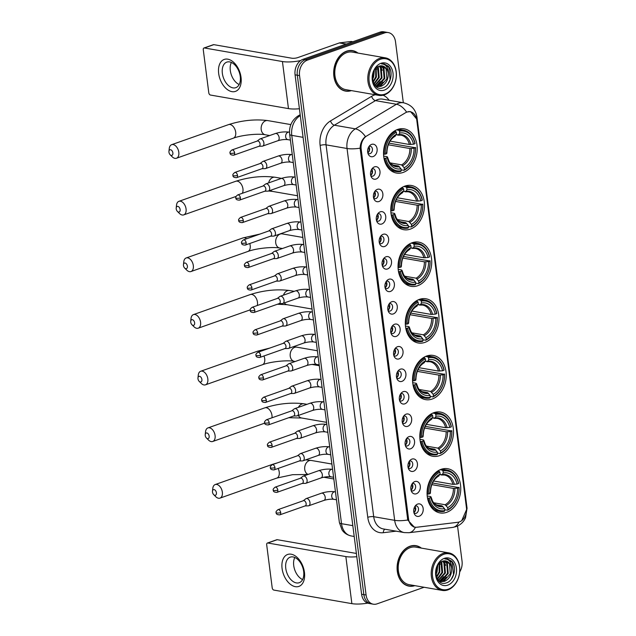 <?xml version="1.0" encoding="UTF-8"?>
<svg xmlns="http://www.w3.org/2000/svg" width="636" height="636" viewBox="0 0 636 636"><rect width="100%" height="100%" fill="white"/><g stroke="black" fill="none" stroke-linecap="round" stroke-linejoin="round"><path stroke-width="0.95" d="M426.645 356.025A22.443 16.647 99.9 0 0 412.557 379.072A22.443 16.647 99.9 0 0 425.556 399.639A22.443 16.647 99.9 0 0 432.154 399.042A22.443 16.647 99.9 0 0 446.233 375.995A22.443 16.647 99.9 0 0 433.243 355.429A22.443 16.647 99.9 0 0 426.645 356.025M404.878 186.094A22.443 16.647 99.9 0 0 390.79 209.133A22.443 16.647 99.9 0 0 403.788 229.707A22.443 16.647 99.9 0 0 410.387 229.103A22.443 16.647 99.9 0 0 424.466 206.064A22.443 16.647 99.9 0 0 411.476 185.489A22.443 16.647 99.9 0 0 404.878 186.094M412.128 242.737A22.443 16.647 99.9 0 0 398.049 265.776A22.443 16.647 99.9 0 0 411.039 286.351A22.443 16.647 99.9 0 0 417.637 285.747A22.443 16.647 99.9 0 0 431.725 262.708A22.443 16.647 99.9 0 0 418.727 242.133A22.443 16.647 99.9 0 0 412.128 242.737M419.386 299.381A22.443 16.647 99.9 0 0 405.307 322.42A22.443 16.647 99.9 0 0 418.297 342.995A22.443 16.647 99.9 0 0 424.896 342.391A22.443 16.647 99.9 0 0 438.983 319.351A22.443 16.647 99.9 0 0 425.985 298.777A22.443 16.647 99.9 0 0 419.386 299.381M433.903 412.669A22.443 16.647 99.9 0 0 419.816 435.716A22.443 16.647 99.9 0 0 432.814 456.282A22.443 16.647 99.9 0 0 439.412 455.686A22.443 16.647 99.9 0 0 453.492 432.647A22.443 16.647 99.9 0 0 440.502 412.072A22.443 16.647 99.9 0 0 433.903 412.669M441.153 469.32A22.443 16.647 99.9 0 0 427.074 492.359A22.443 16.647 99.9 0 0 440.064 512.934A22.443 16.647 99.9 0 0 446.663 512.33A22.443 16.647 99.9 0 0 460.75 489.291A22.443 16.647 99.9 0 0 447.752 468.716A22.443 16.647 99.9 0 0 441.153 469.32M397.619 129.45A22.443 16.647 99.9 0 0 383.532 152.489A22.443 16.647 99.9 0 0 396.53 173.056A22.443 16.647 99.9 0 0 403.129 172.459A22.443 16.647 99.9 0 0 417.208 149.42A22.443 16.647 99.9 0 0 404.218 128.846A22.443 16.647 99.9 0 0 397.619 129.45M376.043 179.042A6.352 4.714 -80.1 0 1 371.368 177.094A6.352 4.714 -80.1 0 1 372.998 167.745A6.352 4.714 -80.1 0 1 374.485 166.871A6.352 4.714 -80.1 0 1 379.97 171.299A6.352 4.714 -80.1 0 1 376.043 179.042M370.796 175.751A3.808 2.83 99.9 0 0 371.814 176.22A3.808 2.83 99.9 0 0 372.935 176.124A3.808 2.83 99.9 0 0 375.327 172.205A3.808 2.83 99.9 0 0 373.117 168.715A3.808 2.83 99.9 0 0 372.004 168.818M378.921 201.525A6.352 4.714 -80.1 0 1 374.246 199.577A6.352 4.714 -80.1 0 1 375.876 190.22A6.352 4.714 -80.1 0 1 377.363 189.345A6.352 4.714 -80.1 0 1 382.848 193.773A6.352 4.714 -80.1 0 1 378.921 201.525M373.674 198.233A3.808 2.83 99.9 0 0 374.699 198.702A3.808 2.83 99.9 0 0 375.812 198.599A3.808 2.83 99.9 0 0 378.205 194.688A3.808 2.83 99.9 0 0 376.003 191.198A3.808 2.83 99.9 0 0 374.882 191.293M381.807 223.999A6.352 4.714 -80.1 0 1 377.132 222.059A6.352 4.714 -80.1 0 1 378.754 212.702A6.352 4.714 -80.1 0 1 380.249 211.828A6.352 4.714 -80.1 0 1 385.726 216.256A6.352 4.714 -80.1 0 1 381.807 223.999M376.56 220.708A3.808 2.83 99.9 0 0 377.577 221.185A3.808 2.83 99.9 0 0 378.698 221.082A3.808 2.83 99.9 0 0 381.091 217.17A3.808 2.83 99.9 0 0 378.881 213.672A3.808 2.83 99.9 0 0 377.76 213.775M384.685 246.482A6.352 4.714 -80.1 0 1 380.01 244.534A6.352 4.714 -80.1 0 1 381.632 235.177A6.352 4.714 -80.1 0 1 383.126 234.31A6.352 4.714 -80.1 0 1 388.612 238.739A6.352 4.714 -80.1 0 1 384.685 246.482M379.438 243.19A3.808 2.83 99.9 0 0 380.455 243.66A3.808 2.83 99.9 0 0 381.576 243.556A3.808 2.83 99.9 0 0 383.969 239.645A3.808 2.83 99.9 0 0 381.759 236.155A3.808 2.83 99.9 0 0 380.646 236.258M387.562 268.956A6.352 4.714 -80.1 0 1 382.888 267.017A6.352 4.714 -80.1 0 1 384.518 257.66A6.352 4.714 -80.1 0 1 386.004 256.785A6.352 4.714 -80.1 0 1 391.49 261.213A6.352 4.714 -80.1 0 1 387.562 268.956M382.315 265.665A3.808 2.83 99.9 0 0 383.333 266.142A3.808 2.83 99.9 0 0 384.454 266.039A3.808 2.83 99.9 0 0 386.847 262.127A3.808 2.83 99.9 0 0 384.637 258.629A3.808 2.83 99.9 0 0 383.524 258.733M390.44 291.439A6.352 4.714 -80.1 0 1 385.766 289.499A6.352 4.714 -80.1 0 1 387.396 280.142A6.352 4.714 -80.1 0 1 388.882 279.268A6.352 4.714 -80.1 0 1 394.368 283.696A6.352 4.714 -80.1 0 1 390.44 291.439M385.193 288.148A3.808 2.83 99.9 0 0 386.211 288.625A3.808 2.83 99.9 0 0 387.332 288.521A3.808 2.83 99.9 0 0 389.725 284.61A3.808 2.83 99.9 0 0 387.523 281.112A3.808 2.83 99.9 0 0 386.402 281.215M393.326 313.922A6.352 4.714 -80.1 0 1 388.644 311.974A6.352 4.714 -80.1 0 1 390.273 302.617A6.352 4.714 -80.1 0 1 391.76 301.742A6.352 4.714 -80.1 0 1 397.246 306.17A6.352 4.714 -80.1 0 1 393.326 313.922M388.079 310.63A3.808 2.83 99.9 0 0 389.097 311.099A3.808 2.83 99.9 0 0 390.218 310.996A3.808 2.83 99.9 0 0 392.603 307.085A3.808 2.83 99.9 0 0 390.401 303.595A3.808 2.83 99.9 0 0 389.28 303.69M396.204 336.396A6.352 4.714 -80.1 0 1 391.53 334.457A6.352 4.714 -80.1 0 1 393.151 325.099A6.352 4.714 -80.1 0 1 394.646 324.225A6.352 4.714 -80.1 0 1 400.124 328.653A6.352 4.714 -80.1 0 1 396.204 336.396M390.957 333.105A3.808 2.83 99.9 0 0 391.975 333.582A3.808 2.83 99.9 0 0 393.096 333.479A3.808 2.83 99.9 0 0 395.489 329.567A3.808 2.83 99.9 0 0 393.279 326.069A3.808 2.83 99.9 0 0 392.158 326.173M399.082 358.879A6.352 4.714 -80.1 0 1 394.407 356.931A6.352 4.714 -80.1 0 1 396.037 347.574A6.352 4.714 -80.1 0 1 397.524 346.707A6.352 4.714 -80.1 0 1 403.009 351.136A6.352 4.714 -80.1 0 1 399.082 358.879M393.835 355.588A3.808 2.83 99.9 0 0 394.853 356.057A3.808 2.83 99.9 0 0 395.974 355.961A3.808 2.83 99.9 0 0 398.367 352.042A3.808 2.83 99.9 0 0 396.156 348.552A3.808 2.83 99.9 0 0 395.043 348.655M401.96 381.362A6.352 4.714 -80.1 0 1 397.285 379.414A6.352 4.714 -80.1 0 1 398.915 370.057A6.352 4.714 -80.1 0 1 400.402 369.182A6.352 4.714 -80.1 0 1 405.887 373.61A6.352 4.714 -80.1 0 1 401.96 381.362M396.713 378.07A3.808 2.83 99.9 0 0 397.731 378.539A3.808 2.83 99.9 0 0 398.851 378.436A3.808 2.83 99.9 0 0 401.244 374.525A3.808 2.83 99.9 0 0 399.042 371.034A3.808 2.83 99.9 0 0 397.921 371.13M404.838 403.836A6.352 4.714 -80.1 0 1 400.163 401.896A6.352 4.714 -80.1 0 1 401.793 392.539A6.352 4.714 -80.1 0 1 403.28 391.665A6.352 4.714 -80.1 0 1 408.765 396.093A6.352 4.714 -80.1 0 1 404.838 403.836M399.591 400.545A3.808 2.83 99.9 0 0 400.616 401.022A3.808 2.83 99.9 0 0 401.729 400.919A3.808 2.83 99.9 0 0 404.122 397.007A3.808 2.83 99.9 0 0 401.92 393.509A3.808 2.83 99.9 0 0 400.799 393.612M407.724 426.319A6.352 4.714 -80.1 0 1 403.049 424.371A6.352 4.714 -80.1 0 1 404.671 415.014A6.352 4.714 -80.1 0 1 406.166 414.147A6.352 4.714 -80.1 0 1 411.643 418.567A6.352 4.714 -80.1 0 1 407.724 426.319M402.477 423.027A3.808 2.83 99.9 0 0 403.494 423.497A3.808 2.83 99.9 0 0 404.615 423.393A3.808 2.83 99.9 0 0 407.008 419.482A3.808 2.83 99.9 0 0 404.798 415.992A3.808 2.83 99.9 0 0 403.677 416.095M410.602 448.793A6.352 4.714 -80.1 0 1 405.927 446.854A6.352 4.714 -80.1 0 1 407.549 437.496A6.352 4.714 -80.1 0 1 409.043 436.622A6.352 4.714 -80.1 0 1 414.529 441.05A6.352 4.714 -80.1 0 1 410.602 448.793M405.355 445.502A3.808 2.83 99.9 0 0 406.372 445.979A3.808 2.83 99.9 0 0 407.493 445.876A3.808 2.83 99.9 0 0 409.886 441.964A3.808 2.83 99.9 0 0 407.676 438.466A3.808 2.83 99.9 0 0 406.563 438.57M413.48 471.276A6.352 4.714 -80.1 0 1 408.805 469.328A6.352 4.714 -80.1 0 1 410.435 459.979A6.352 4.714 -80.1 0 1 411.921 459.105A6.352 4.714 -80.1 0 1 417.407 463.533A6.352 4.714 -80.1 0 1 413.48 471.276M408.233 467.985A3.808 2.83 99.9 0 0 409.25 468.454A3.808 2.83 99.9 0 0 410.371 468.358A3.808 2.83 99.9 0 0 412.764 464.439A3.808 2.83 99.9 0 0 410.554 460.949A3.808 2.83 99.9 0 0 409.441 461.052M416.357 493.759A6.352 4.714 -80.1 0 1 411.683 491.811A6.352 4.714 -80.1 0 1 413.313 482.454A6.352 4.714 -80.1 0 1 414.799 481.579A6.352 4.714 -80.1 0 1 420.285 486.007A6.352 4.714 -80.1 0 1 416.357 493.759M411.11 490.467A3.808 2.83 99.9 0 0 412.128 490.936A3.808 2.83 99.9 0 0 413.249 490.833A3.808 2.83 99.9 0 0 415.642 486.922A3.808 2.83 99.9 0 0 413.44 483.432A3.808 2.83 99.9 0 0 412.319 483.527M419.243 516.233A6.352 4.714 -80.1 0 1 414.561 514.293A6.352 4.714 -80.1 0 1 416.19 504.936A6.352 4.714 -80.1 0 1 417.677 504.062A6.352 4.714 -80.1 0 1 423.163 508.49A6.352 4.714 -80.1 0 1 419.243 516.233M413.996 512.942A3.808 2.83 99.9 0 0 415.014 513.419A3.808 2.83 99.9 0 0 416.135 513.316A3.808 2.83 99.9 0 0 418.52 509.404A3.808 2.83 99.9 0 0 416.318 505.906A3.808 2.83 99.9 0 0 415.197 506.01M373.165 156.559A6.352 4.714 -80.1 0 1 368.49 154.62A6.352 4.714 -80.1 0 1 370.112 145.262A6.352 4.714 -80.1 0 1 371.607 144.388A6.352 4.714 -80.1 0 1 377.092 148.816A6.352 4.714 -80.1 0 1 373.165 156.559M367.918 153.268A3.808 2.83 99.9 0 0 368.936 153.745A3.808 2.83 99.9 0 0 370.057 153.642A3.808 2.83 99.9 0 0 372.45 149.73A3.808 2.83 99.9 0 0 370.239 146.232A3.808 2.83 99.9 0 0 369.126 146.336M405.45 112.779A11.432 8.483 -80.1 0 1 406.897 112.095A11.432 8.483 -80.1 0 1 410.26 111.785A11.432 8.483 -80.1 0 1 416.771 120.061L466.466 507.973A11.432 8.483 -80.1 0 1 457.904 522.267L416.914 527.228A11.432 8.483 -80.1 0 1 415.046 527.188A11.432 8.483 -80.1 0 1 408.535 518.912L361.169 149.166A11.432 8.483 -80.1 0 1 366.789 135.913L405.45 112.779M368.896 146.67A3.808 2.83 -80.1 0 1 367.815 152.879M414.974 506.343A3.808 2.83 -80.1 0 1 413.893 512.552M412.088 483.861A3.808 2.83 -80.1 0 1 411.015 490.078M409.21 461.378A3.808 2.83 -80.1 0 1 408.129 467.595M406.332 438.904A3.808 2.83 -80.1 0 1 405.251 445.113M403.455 416.421A3.808 2.83 -80.1 0 1 402.373 422.638M400.577 393.946A3.808 2.83 -80.1 0 1 399.495 400.155M397.691 371.464A3.808 2.83 -80.1 0 1 396.61 377.681M394.813 348.981A3.808 2.83 -80.1 0 1 393.732 355.198M391.935 326.507A3.808 2.83 -80.1 0 1 390.854 332.715M389.057 304.024A3.808 2.83 -80.1 0 1 387.976 310.241M386.171 281.549A3.808 2.83 -80.1 0 1 385.09 287.758M383.293 259.067A3.808 2.83 -80.1 0 1 382.212 265.284M380.415 236.584A3.808 2.83 -80.1 0 1 379.334 242.801M377.538 214.109A3.808 2.83 -80.1 0 1 376.456 220.318M374.652 191.627A3.808 2.83 -80.1 0 1 373.578 197.844M371.774 169.144A3.808 2.83 -80.1 0 1 370.693 175.361M357.949 53.074A20.535 15.232 99.9 0 0 352.606 50.642A20.535 15.232 99.9 0 0 346.564 51.19A20.535 15.232 99.9 0 0 333.677 72.273A20.535 15.232 99.9 0 0 345.571 91.099A20.535 15.232 99.9 0 0 351.422 90.614M344.466 90.853A20.535 15.232 99.9 0 0 345.523 90.876M421.366 548.113A20.535 15.232 99.9 0 0 416.024 545.68A20.535 15.232 99.9 0 0 409.982 546.229A20.535 15.232 99.9 0 0 397.095 567.312A20.535 15.232 99.9 0 0 408.988 586.138A20.535 15.232 99.9 0 0 414.839 585.653M407.875 585.883A20.535 15.232 99.9 0 0 408.932 585.915M414.918 527.165L414.243 527.085L407.748 520.017A14.819 3.816 172.7 0 1 394.67 520.335L347.041 148.49A16.934 12.569 -80.1 0 1 355.357 128.854L396.451 104.256A14.819 8.371 59.1 0 1 406.555 112.055L410.562 111.594L416.572 118.9M466.578 509.603L461.744 520.622M403.319 102.746L395.513 41.769A12.704 9.421 99.9 0 0 388.278 32.579L383.802 31.8A12.704 9.421 99.9 0 0 380.066 32.142L302.919 59.355A12.704 9.421 99.9 0 0 295.072 74.841L361.606 594.231L363.848 594.612A12.704 9.421 99.9 0 0 371.074 603.81A12.704 9.421 99.9 0 1 363.848 594.612L297.314 75.231L363.848 594.612L366.082 595.002A12.704 9.421 99.9 0 0 373.316 604.2A12.704 9.421 99.9 0 0 377.053 603.858L424.101 587.259M302.919 59.355L305.161 59.744A12.704 9.421 99.9 0 0 297.314 75.231A12.704 9.421 99.9 0 1 305.161 59.744L382.308 32.531L305.161 59.744L307.395 60.134A12.704 9.421 99.9 0 0 299.548 75.62L366.082 595.002M386.036 32.19A12.704 9.421 99.9 0 0 382.308 32.531A12.704 9.421 99.9 0 1 386.036 32.19M407.748 520.017L360.119 148.18C360.35 143.187 362.123 139.332 365.43 136.605A14.819 8.371 59.1 0 0 355.357 128.854L334.385 125.205A16.934 12.569 99.9 0 0 326.061 144.849L373.698 516.686A16.934 12.569 99.9 0 0 383.341 528.945L404.313 532.594A16.934 12.569 -80.1 0 1 394.67 520.335L373.698 516.686A4.237 1.089 -7.3 0 0 367.767 517.307L320.131 145.469A21.171 15.709 -80.1 0 1 330.529 120.912L371.631 96.322A21.171 15.709 -80.1 0 1 375.256 94.756M459.709 571.947A12.704 9.421 99.9 0 0 462.046 561.159L457.538 525.996M388.278 32.579A12.704 9.421 99.9 0 0 384.541 32.921L307.395 60.134M415.896 545.871A20.535 15.232 99.9 0 0 414.895 545.537M352.479 50.832A20.535 15.232 99.9 0 0 351.477 50.498M361.606 594.231A12.704 9.421 99.9 0 0 368.84 603.421L373.316 604.2M218.665 73.458A16.934 10.478 70.6 0 1 227.775 59.172A16.934 10.478 70.6 0 1 241.036 77.353A16.934 10.478 70.6 0 1 231.933 91.64A16.934 10.478 70.6 0 1 218.665 73.458M240.249 76.447A13.547 8.387 -109.4 0 0 226.798 62.121A13.547 8.387 -109.4 0 0 222.354 73.339A13.547 8.387 -109.4 0 0 235.805 87.673A13.547 8.387 -109.4 0 0 240.249 76.447M239.176 84.532A13.547 8.387 70.6 0 1 230.311 70.532A13.547 8.387 70.6 0 1 231.385 62.447M300.597 60.587A16.934 4.365 172.7 0 1 282.432 61.541L204.41 47.97A2.115 1.312 -109.4 0 0 203.965 48.002A2.115 1.312 -109.4 0 0 203.274 49.759L208.783 92.769A2.115 1.312 -109.4 0 0 210.444 95.042L288.466 108.605L282.432 61.541M299.421 108.748A16.934 4.365 172.7 0 1 288.466 108.605M203.965 48.002L213.378 44.687A2.115 1.312 70.6 0 1 213.815 44.655L291.845 58.218A4.237 1.089 -7.3 0 0 297.775 57.598L339.346 42.938A2.115 1.574 -80.1 0 1 339.624 42.866L351.056 41.483A2.115 1.574 -80.1 0 1 351.406 41.491L352.845 41.745M384.883 94.152A18.206 13.507 99.9 0 0 396.133 71.948A18.206 13.507 99.9 0 0 380.408 59.259A18.206 13.507 99.9 0 0 369.158 81.464A18.206 13.507 99.9 0 0 384.883 94.152M384.422 94.867A19.048 14.135 99.9 0 0 396.387 75.302A19.048 14.135 99.9 0 0 385.352 57.836A19.048 14.135 99.9 0 0 379.748 58.345A19.048 14.135 99.9 0 0 367.791 77.91A19.048 14.135 99.9 0 0 378.825 95.376A19.048 14.135 99.9 0 0 384.422 94.867M385.352 57.836L352.352 52.096A19.048 14.135 99.9 0 0 346.747 52.613A19.048 14.135 99.9 0 0 334.79 72.17A19.048 14.135 99.9 0 0 345.825 89.644L378.825 95.376M357.519 53.003A20.32 15.081 99.9 0 0 352.567 50.848A20.32 15.081 99.9 0 0 346.596 51.397A20.32 15.081 99.9 0 0 333.836 72.258A20.32 15.081 99.9 0 0 345.61 90.892A20.32 15.081 99.9 0 0 350.993 90.543M379.485 66.041L381.179 67.917L382.005 77.982L375.049 85.47M381.02 65.802L383.969 68.402L384.804 78.467L378.197 85.852L376.337 86.194M380.638 65.826L383.27 68.283L384.104 78.339L377.498 85.725L376.003 86.043M388.238 73.545A10.581 7.855 99.9 0 0 382.204 65.89A10.581 7.855 99.9 0 0 379.096 66.168C368.411 69.157 371.893 92.069 382.745 87.895C390.528 86.051 393.875 71.757 388.326 66.192L384.12 63.894L381.489 63.926C385.941 64.109 388.183 67.321 388.238 73.545C388.326 79.834 385.917 84.095 380.996 86.337L377.712 86.591L375.113 85.542M382.117 65.874L386.068 68.767L386.903 78.832L380.296 86.218L377.363 86.52M377.712 86.591L375.598 86.059M374.191 70.524L373.618 76.519L372.481 79.126M373.594 71.725L372.402 77.783M376.138 67.98L376.417 77.004L373.213 82.29M375.685 68.45L375.717 76.884L372.998 81.662M377.864 66.708L378.38 67.432L379.215 77.489L374.127 84.198M377.442 66.955L378.515 77.369L373.896 83.785M379.096 66.168L380.479 67.79L381.306 77.854L374.827 85.2M380.932 63.314A13.968 10.367 99.9 0 0 372.299 80.359A13.968 10.367 99.9 0 0 384.359 90.097A13.968 10.367 99.9 0 0 392.992 73.053A13.968 10.367 99.9 0 0 380.932 63.314M384.088 63.886L388.97 67.424L390.083 79.683L387.809 84.302M383.007 82.108L378.976 86.512M380.503 65.842L382.236 70.334M380.209 81.623L376.186 86.027M376.281 67.845L376.647 69.364M374.373 70.214L373.658 76.829L372.537 79.564M168.961 152.235A2.965 1.836 -109.4 0 0 170.162 154.771A2.965 1.836 -109.4 0 0 172.173 155.232A2.965 1.836 -109.4 0 0 172.873 152.91A2.965 1.836 -109.4 0 0 170.877 149.826A2.965 1.836 -109.4 0 0 168.945 151.336A2.965 1.836 -109.4 0 0 168.961 152.235M168.945 151.336L169.263 148.458A7.195 4.452 70.6 0 1 171.656 144.682A7.195 4.452 70.6 0 1 178.803 152.29A7.195 4.452 70.6 0 1 176.442 158.253A7.195 4.452 70.6 0 1 172.213 156.814L170.162 154.771M385.79 158.221L384.597 158.34A20.996 15.582 99.9 0 0 396.212 171.545A20.996 15.582 99.9 0 0 400.807 171.434L401.268 170.71A20.153 14.954 99.9 0 1 385.79 158.221L387.237 157.704A18.206 13.507 99.9 0 0 401.022 168.834L398.454 165.988L392.754 164.994M383.667 156.082L386.879 156.647L387.237 157.704M388.89 143.283L389.16 143.187A20.114 14.922 99.9 0 0 389.137 142.774M389.16 143.187L415.475 147.743A20.153 14.954 99.9 0 1 404.401 169.605L403.947 170.329A20.996 15.582 99.9 0 0 415.547 147.425M403.947 170.329L401.149 169.836M384.597 158.34L383.969 158.237M383.54 154.19L385.265 154.158A20.153 14.954 99.9 0 1 396.347 132.296L395.679 131.382A20.996 15.582 99.9 0 0 384.08 154.286M395.679 131.382L394.225 131.135M404.401 169.605L404.162 167.729A18.206 13.507 99.9 0 0 414.028 148.26L415.475 147.743M401.022 168.834L401.268 170.71M396.347 132.296L396.586 134.172A18.206 13.507 99.9 0 0 386.72 153.65L385.265 154.158M414.028 148.26L409.87 148.53L388.254 144.777M390.321 162.919L401.586 164.883L404.162 167.729M394.638 136.239L396.586 134.172M386.72 153.65L386.362 152.584M386.879 156.647L387.404 156.981A16.282 12.084 99.9 0 0 399.519 166.759M396.53 129.879L398.82 130.277L399.48 131.191A20.153 14.954 99.9 0 1 414.958 143.688L415.03 143.37A20.996 15.582 99.9 0 0 403.407 130.165A20.996 15.582 99.9 0 0 398.82 130.277M414.958 143.688L413.503 144.197A18.206 13.507 99.9 0 0 399.718 133.067L399.48 131.191M390.075 141.12L409.353 144.475L413.503 144.197M399.718 133.067L398.692 134.705L396.156 134.848M410.8 144.483A16.282 12.084 99.9 0 0 398.692 134.705L397.778 135.134M176.212 208.878A2.965 1.836 -109.4 0 0 177.412 211.422A2.965 1.836 -109.4 0 0 179.431 211.875A2.965 1.836 -109.4 0 0 180.131 209.562A2.965 1.836 -109.4 0 0 178.136 206.469A2.965 1.836 -109.4 0 0 176.204 207.98A2.965 1.836 -109.4 0 0 176.212 208.878M176.204 207.98L176.522 205.102A7.195 4.452 70.6 0 1 178.915 201.326A7.195 4.452 70.6 0 1 186.062 208.942A7.195 4.452 70.6 0 1 183.701 214.896A7.195 4.452 70.6 0 1 179.471 213.458L177.412 211.422M393.04 214.865L391.856 214.984A20.996 15.582 99.9 0 0 403.47 228.189A20.996 15.582 99.9 0 0 408.066 228.078L408.519 227.362A20.153 14.954 99.9 0 1 393.04 214.865L394.495 214.348A18.206 13.507 99.9 0 0 408.28 225.478L405.712 222.632L400.012 221.646M390.925 212.734L394.137 213.291L394.495 214.348M396.141 199.927L396.411 199.831A20.114 14.922 99.9 0 0 396.395 199.418M396.411 199.831L422.733 204.387A20.153 14.954 99.9 0 1 411.659 226.249L411.206 226.973A20.996 15.582 99.9 0 0 422.805 204.069M411.206 226.973L408.407 226.488M391.856 214.984L391.227 214.881M390.798 210.834L392.523 210.802A20.153 14.954 99.9 0 1 403.598 188.94L402.938 188.033A20.996 15.582 99.9 0 0 391.331 210.929M402.938 188.033L401.483 187.779M411.659 226.249L411.42 224.373A18.206 13.507 99.9 0 0 421.278 204.903L422.733 204.387M408.28 225.478L408.519 227.362M403.598 188.94L403.844 190.824A18.206 13.507 99.9 0 0 393.978 210.293L392.523 210.802M421.278 204.903L417.129 205.182L395.513 201.421M397.58 219.571L408.845 221.527L411.42 224.373M401.896 192.883L403.844 190.824M393.978 210.293L393.612 209.228M394.137 213.291L394.662 213.624A16.282 12.084 99.9 0 0 406.778 223.403M403.781 186.523L406.07 186.92L406.738 187.835A20.153 14.954 99.9 0 1 422.217 200.332L422.288 200.014A20.996 15.582 99.9 0 0 410.665 186.809A20.996 15.582 99.9 0 0 406.07 186.92M422.217 200.332L420.762 200.841A18.206 13.507 99.9 0 0 406.976 189.711L406.738 187.835M397.333 197.772L416.612 201.119L420.762 200.841M406.976 189.711L405.943 191.349L403.415 191.492M418.059 201.127A16.282 12.084 99.9 0 0 405.943 191.349L405.037 191.778M183.47 265.522A2.965 1.836 -109.4 0 0 184.671 268.066A2.965 1.836 -109.4 0 0 186.682 268.519A2.965 1.836 -109.4 0 0 187.389 266.206A2.965 1.836 -109.4 0 0 185.394 263.113A2.965 1.836 -109.4 0 0 183.462 264.624A2.965 1.836 -109.4 0 0 183.47 265.522M183.462 264.624L183.78 261.746A7.195 4.452 70.6 0 1 186.173 257.97A7.195 4.452 70.6 0 1 193.32 265.586A7.195 4.452 70.6 0 1 190.959 271.548A7.195 4.452 70.6 0 1 186.73 270.101L184.671 268.066M400.298 271.508L399.114 271.636A20.996 15.582 99.9 0 0 410.729 284.833A20.996 15.582 99.9 0 0 415.324 284.721L415.777 284.006A20.153 14.954 99.9 0 1 400.298 271.508L401.753 270.992A18.206 13.507 99.9 0 0 415.539 282.122L412.963 279.276L407.263 278.29M398.184 269.378L401.388 269.934L401.753 270.992M403.399 256.57L403.669 256.475A20.114 14.922 99.9 0 0 403.645 256.062M403.669 256.475L429.992 261.038A20.153 14.954 99.9 0 1 418.917 282.901L418.456 283.616A20.996 15.582 99.9 0 0 430.063 260.712M418.456 283.616L415.666 283.131M399.114 271.636L398.486 271.524M398.057 267.486L399.782 267.446A20.153 14.954 99.9 0 1 410.856 245.591L410.196 244.677A20.996 15.582 99.9 0 0 398.589 267.573M410.196 244.677L408.741 244.423M418.917 282.901L418.671 281.017A18.206 13.507 99.9 0 0 428.537 261.547L429.992 261.038M415.539 282.122L415.777 284.006M410.856 245.591L411.095 247.468A18.206 13.507 99.9 0 0 401.229 266.937L399.782 267.446M428.537 261.547L424.387 261.825L402.771 258.065M404.83 276.215L416.103 278.171L418.671 281.017M409.155 249.527L411.095 247.468M401.229 266.937L400.871 265.88M401.388 269.934L401.92 270.268A16.282 12.084 99.9 0 0 414.028 280.047M411.039 243.167L413.328 243.572L413.996 244.478A20.153 14.954 99.9 0 1 429.467 256.976L429.538 256.658A20.996 15.582 99.9 0 0 417.924 243.453A20.996 15.582 99.9 0 0 413.328 243.572M429.467 256.976L428.02 257.493A18.206 13.507 99.9 0 0 414.235 246.363L413.996 244.478M404.583 254.416L423.862 257.763L428.02 257.493M414.235 246.363L413.201 247.992L410.673 248.143M425.317 257.771A16.282 12.084 99.9 0 0 413.201 247.992L412.287 248.422M190.728 322.166A2.965 1.836 -109.4 0 0 191.929 324.71A2.965 1.836 -109.4 0 0 193.94 325.163A2.965 1.836 -109.4 0 0 194.64 322.85A2.965 1.836 -109.4 0 0 192.644 319.765A2.965 1.836 -109.4 0 0 190.713 321.267A2.965 1.836 -109.4 0 0 190.728 322.166M190.713 321.267L191.039 318.39A7.195 4.452 70.6 0 1 193.424 314.613A7.195 4.452 70.6 0 1 200.579 322.229A7.195 4.452 70.6 0 1 198.217 328.192A7.195 4.452 70.6 0 1 193.988 326.745L191.929 324.71M407.557 328.152L406.364 328.279A20.996 15.582 99.9 0 0 417.987 341.476A20.996 15.582 99.9 0 0 422.582 341.365L423.035 340.65A20.153 14.954 99.9 0 1 407.557 328.152L409.012 327.643A18.206 13.507 99.9 0 0 422.797 338.773L420.221 335.927L414.521 334.934M405.434 326.022L408.646 326.578L409.012 327.643M410.657 313.214L410.928 313.119A20.114 14.922 99.9 0 0 410.904 312.705M410.928 313.119L437.242 317.682A20.153 14.954 99.9 0 1 426.168 339.545L425.715 340.26A20.996 15.582 99.9 0 0 437.314 317.364M425.715 340.26L422.924 339.775M406.364 328.279L405.744 328.168M405.307 324.129L407.04 324.098A20.153 14.954 99.9 0 1 418.114 302.235L417.447 301.321A20.996 15.582 99.9 0 0 405.848 324.217M417.447 301.321L416 301.067M426.168 339.545L425.929 337.66A18.206 13.507 99.9 0 0 435.795 318.191L437.242 317.682M422.797 338.773L423.035 340.65M418.114 302.235L418.353 304.111A18.206 13.507 99.9 0 0 408.487 323.581L407.04 324.098M435.795 318.191L431.637 318.469L410.029 314.709M412.088 332.859L423.361 334.814L425.929 337.66M416.413 306.17L418.353 304.111M408.487 323.581L408.129 322.524M408.646 326.578L409.171 326.912A16.282 12.084 99.9 0 0 421.286 336.698M418.297 299.818L420.587 300.216L421.247 301.13A20.153 14.954 99.9 0 1 436.725 313.62L436.797 313.302A20.996 15.582 99.9 0 0 425.182 300.105A20.996 15.582 99.9 0 0 420.587 300.216M436.725 313.62L435.278 314.136A18.206 13.507 99.9 0 0 421.493 303.006L421.247 301.13M411.842 311.06L431.121 314.415L435.278 314.136M421.493 303.006L420.46 304.636L417.932 304.787M432.575 314.423A16.282 12.084 99.9 0 0 420.46 304.636L419.545 305.065M197.987 378.81A2.965 1.836 -109.4 0 0 199.187 381.354A2.965 1.836 -109.4 0 0 201.199 381.815A2.965 1.836 -109.4 0 0 201.898 379.493A2.965 1.836 -109.4 0 0 199.903 376.409A2.965 1.836 -109.4 0 0 197.971 377.911A2.965 1.836 -109.4 0 0 197.987 378.81M197.971 377.911L198.289 375.033A7.195 4.452 70.6 0 1 200.682 371.257A7.195 4.452 70.6 0 1 207.829 378.873A7.195 4.452 70.6 0 1 205.468 384.836A7.195 4.452 70.6 0 1 201.238 383.397L199.187 381.354M414.815 384.796L413.623 384.923A20.996 15.582 99.9 0 0 425.238 398.128A20.996 15.582 99.9 0 0 429.833 398.009L430.294 397.293A20.153 14.954 99.9 0 1 414.815 384.796L416.262 384.287A18.206 13.507 99.9 0 0 430.047 395.417L427.479 392.571L421.779 391.577M412.692 382.665L415.904 383.222L416.262 384.287M417.916 369.858L418.186 369.762A20.114 14.922 99.9 0 0 418.162 369.349M418.186 369.762L444.5 374.326A20.153 14.954 99.9 0 1 433.426 396.188L432.973 396.904A20.996 15.582 99.9 0 0 444.572 374.008M432.973 396.904L430.182 396.419M413.623 384.923L412.995 384.812M412.565 380.773L414.29 380.741A20.153 14.954 99.9 0 1 425.373 358.879L424.705 357.965A20.996 15.582 99.9 0 0 413.106 380.869M424.705 357.965L423.25 357.71M433.426 396.188L433.188 394.312A18.206 13.507 99.9 0 0 443.053 374.835L444.5 374.326M430.047 395.417L430.294 397.293M425.373 358.879L425.611 360.755A18.206 13.507 99.9 0 0 415.745 380.225L414.29 380.741M443.053 374.835L438.896 375.113L417.28 371.352M419.347 389.502L430.612 391.466L433.188 394.312M423.663 362.814L425.611 360.755M415.745 380.225L415.388 379.167M415.904 383.222L416.429 383.564A16.282 12.084 99.9 0 0 428.545 393.342M425.556 356.462L427.845 356.86L428.505 357.774A20.153 14.954 99.9 0 1 443.984 370.271L444.055 369.945A20.996 15.582 99.9 0 0 432.432 356.748A20.996 15.582 99.9 0 0 427.845 356.86M443.984 370.271L442.529 370.78A18.206 13.507 99.9 0 0 428.743 359.65L428.505 357.774M419.1 367.703L438.379 371.058L442.529 370.78M428.743 359.65L427.718 361.288L425.182 361.431M439.826 371.066A16.282 12.084 99.9 0 0 427.718 361.288L426.804 361.709M205.237 435.461A2.965 1.836 -109.4 0 0 206.438 437.997A2.965 1.836 -109.4 0 0 208.457 438.458A2.965 1.836 -109.4 0 0 209.157 436.137A2.965 1.836 -109.4 0 0 207.161 433.052A2.965 1.836 -109.4 0 0 205.229 434.563A2.965 1.836 -109.4 0 0 205.237 435.461M205.229 434.563L205.547 431.685A7.195 4.452 70.6 0 1 207.94 427.909A7.195 4.452 70.6 0 1 215.087 435.517A7.195 4.452 70.6 0 1 212.726 441.479A7.195 4.452 70.6 0 1 208.497 440.04L206.438 437.997M422.073 441.44L420.881 441.567A20.996 15.582 99.9 0 0 432.496 454.772A20.996 15.582 99.9 0 0 437.091 454.661L437.544 453.937A20.153 14.954 99.9 0 1 422.073 441.44L423.52 440.931A18.206 13.507 99.9 0 0 437.306 452.061L434.738 449.215L429.038 448.221M419.951 439.309L423.163 439.873L423.52 440.931M425.166 426.51L425.444 426.414A20.114 14.922 99.9 0 0 425.42 426.001M425.444 426.414L451.759 430.97A20.153 14.954 99.9 0 1 440.684 452.832L440.231 453.548A20.996 15.582 99.9 0 0 451.83 430.652M440.231 453.548L437.433 453.063M420.881 441.567L420.253 441.464M419.824 437.417L421.549 437.385A20.153 14.954 99.9 0 1 432.623 415.523L431.963 414.608A20.996 15.582 99.9 0 0 420.356 437.512M431.963 414.608L430.508 414.354M440.684 452.832L440.446 450.956A18.206 13.507 99.9 0 0 450.304 431.486L451.759 430.97M437.306 452.061L437.544 453.937M432.623 415.523L432.87 417.399A18.206 13.507 99.9 0 0 423.004 436.876L421.549 437.385M450.304 431.486L446.154 431.757L424.538 428.004M426.605 446.146L437.87 448.11L440.446 450.956M430.922 419.466L432.87 417.399M423.004 436.876L422.638 435.811M423.163 439.873L423.687 440.207A16.282 12.084 99.9 0 0 435.803 449.986M432.806 413.106L435.096 413.503L435.763 414.418A20.153 14.954 99.9 0 1 451.242 426.915L451.314 426.597A20.996 15.582 99.9 0 0 439.691 413.392A20.996 15.582 99.9 0 0 435.096 413.503M451.242 426.915L449.787 427.424A18.206 13.507 99.9 0 0 436.002 416.294L435.763 414.418M426.358 424.347L445.637 427.702L449.787 427.424M436.002 416.294L434.968 417.932L432.44 418.075M447.084 427.71A16.282 12.084 99.9 0 0 434.968 417.932L434.062 418.361M212.496 492.105A2.965 1.836 -109.4 0 0 213.696 494.649A2.965 1.836 -109.4 0 0 215.707 495.102A2.965 1.836 -109.4 0 0 216.415 492.781A2.965 1.836 -109.4 0 0 214.419 489.696A2.965 1.836 -109.4 0 0 212.488 491.207A2.965 1.836 -109.4 0 0 212.496 492.105M212.488 491.207L212.806 488.329A7.195 4.452 70.6 0 1 215.199 484.553A7.195 4.452 70.6 0 1 222.346 492.161A7.195 4.452 70.6 0 1 219.984 498.123A7.195 4.452 70.6 0 1 215.755 496.684L213.696 494.649M429.324 498.091L428.139 498.211A20.996 15.582 99.9 0 0 439.754 511.416A20.996 15.582 99.9 0 0 444.349 511.304L444.803 510.581A20.153 14.954 99.9 0 1 429.324 498.091L430.779 497.575A18.206 13.507 99.9 0 0 444.564 508.705L441.988 505.858L436.288 504.873M427.209 495.961L430.413 496.517L430.779 497.575M432.424 483.153L432.695 483.058A20.114 14.922 99.9 0 0 432.679 482.645M432.695 483.058L459.017 487.613A20.153 14.954 99.9 0 1 447.943 509.476L447.482 510.199A20.996 15.582 99.9 0 0 459.089 487.295M447.482 510.199L444.691 509.714M428.139 498.211L427.511 498.107M427.082 494.061L428.807 494.029A20.153 14.954 99.9 0 1 439.881 472.166L439.222 471.252A20.996 15.582 99.9 0 0 427.615 494.156M439.222 471.252L437.767 471.006M447.943 509.476L447.696 507.6A18.206 13.507 99.9 0 0 457.562 488.13L459.017 487.613M444.564 508.705L444.803 510.581M439.881 472.166L440.12 474.051A18.206 13.507 99.9 0 0 430.254 493.52L428.807 494.029M457.562 488.13L453.412 488.408L431.796 484.648M433.855 502.798L445.128 504.753L447.696 507.6M438.18 476.11L440.12 474.051M430.254 493.52L429.896 492.455M430.413 496.517L430.946 496.851A16.282 12.084 99.9 0 0 443.053 506.63M440.064 469.75L442.354 470.147L443.022 471.061A20.153 14.954 99.9 0 1 458.492 483.559L458.564 483.241A20.996 15.582 99.9 0 0 446.949 470.036A20.996 15.582 99.9 0 0 442.354 470.147M458.492 483.559L457.046 484.068A18.206 13.507 99.9 0 0 443.26 472.938L443.022 471.061M433.609 480.999L452.888 484.346L457.046 484.068M443.26 472.938L442.227 474.575L439.699 474.718M454.343 484.354A16.282 12.084 99.9 0 0 442.227 474.575L441.312 475.005M368.292 152.505A6.352 4.714 99.9 0 0 369.317 148.705L367.926 148.856M261.857 146.153A3.808 2.361 -109.4 0 0 262.191 146.185A3.808 2.361 -109.4 0 0 262.652 146.097A3.808 2.361 -109.4 0 0 263.9 142.941A3.808 2.361 -109.4 0 0 260.919 138.855A3.808 2.361 -109.4 0 0 260.116 138.91A3.808 2.361 -109.4 0 0 259.703 139.133L257.175 141.073M258.828 146.264A2.751 1.701 -109.4 0 0 259.162 146.208A2.751 1.701 -109.4 0 0 260.068 143.927A2.751 1.701 -109.4 0 0 257.914 140.977A2.751 1.701 -109.4 0 0 257.334 141.017L231.901 149.985C230.176 151.432 229.572 152.417 230.089 152.934A2.751 0.708 172.7 0 0 230.781 153.3A2.751 0.708 -7.3 0 0 234.636 152.894A2.751 1.701 -109.4 0 0 231.901 149.985M282.082 568.497A16.934 10.478 70.6 0 1 291.193 554.21A16.934 10.478 70.6 0 1 304.453 572.384A16.934 10.478 70.6 0 1 295.35 586.67A16.934 10.478 70.6 0 1 282.082 568.497M303.666 571.486A13.547 8.387 -109.4 0 0 290.215 557.152A13.547 8.387 -109.4 0 0 285.771 568.377A13.547 8.387 -109.4 0 0 299.222 582.711A13.547 8.387 -109.4 0 0 303.666 571.486M302.593 579.571A13.547 8.387 70.6 0 1 293.729 565.571A13.547 8.387 70.6 0 1 294.802 557.486M356.804 556.715A16.934 4.365 172.7 0 1 345.849 556.572L267.828 543.009A2.115 1.312 -109.4 0 0 267.382 543.041A2.115 1.312 -109.4 0 0 266.691 544.798L272.2 587.807A2.115 1.312 -109.4 0 0 273.854 590.081L351.875 603.644L345.849 556.572M367.727 603.135A16.934 4.365 172.7 0 1 351.875 603.644M267.382 543.041L276.787 539.726A2.115 1.312 70.6 0 1 277.232 539.694L355.254 553.256A4.237 1.089 -7.3 0 0 356.375 553.352M448.3 589.19A18.206 13.507 99.9 0 0 459.55 566.986A18.206 13.507 99.9 0 0 443.825 554.298A18.206 13.507 99.9 0 0 432.575 576.502A18.206 13.507 99.9 0 0 448.3 589.19M447.839 589.906A19.048 14.135 99.9 0 0 459.796 570.341A19.048 14.135 99.9 0 0 448.77 552.875A19.048 14.135 99.9 0 0 443.165 553.384A19.048 14.135 99.9 0 0 431.208 572.949A19.048 14.135 99.9 0 0 442.243 590.415A19.048 14.135 99.9 0 0 447.839 589.906M448.77 552.875L415.769 547.135A19.048 14.135 99.9 0 0 410.164 547.652A19.048 14.135 99.9 0 0 398.208 567.209A19.048 14.135 99.9 0 0 409.242 584.675L442.243 590.415M420.937 548.033A20.32 15.081 99.9 0 0 415.984 545.887A20.32 15.081 99.9 0 0 410.005 546.427A20.32 15.081 99.9 0 0 397.254 567.296A20.32 15.081 99.9 0 0 409.02 585.931A20.32 15.081 99.9 0 0 414.41 585.573M442.902 561.079L444.588 562.955L445.423 573.012L438.466 580.509M444.429 560.841L447.386 563.44L448.221 573.505L441.615 580.891L439.754 581.232M444.055 560.865L446.687 563.313L447.521 573.378L440.915 580.763L439.42 581.081M451.647 568.584A10.581 7.855 99.9 0 0 445.621 560.92A10.581 7.855 99.9 0 0 442.513 561.206C431.828 564.196 435.302 587.108 446.162 582.934C453.945 581.089 457.292 566.795 451.743 561.222L447.537 558.933L444.906 558.965C449.35 559.147 451.6 562.359 451.647 568.584C451.743 574.872 449.326 579.134 444.413 581.376L441.122 581.63L438.53 580.581M445.534 560.904L449.485 563.806L450.32 573.863L443.713 581.248L440.78 581.558M441.122 581.63L439.015 581.097M437.608 565.563L437.035 571.557L435.899 574.165M437.012 566.763L435.811 572.821M439.555 563.019L439.834 572.042L436.63 577.321M439.102 563.48L439.134 571.923L436.415 576.701M441.281 561.739L441.797 562.462L442.624 572.527L437.544 579.229M440.859 561.993L441.925 572.408L437.314 578.824M442.513 561.206L443.888 562.828L444.723 572.893L438.244 580.239M444.349 558.352A13.968 10.367 99.9 0 0 435.716 575.389A13.968 10.367 99.9 0 0 447.776 585.136A13.968 10.367 99.9 0 0 456.41 568.091A13.968 10.367 99.9 0 0 444.349 558.352M447.505 558.925L452.387 562.462L453.5 574.721L451.226 579.34M446.424 577.146L442.394 581.55M443.92 560.88L445.653 565.372M443.626 576.661L439.595 581.066M439.699 562.884L440.064 564.402M437.791 565.245L437.075 571.859L435.954 574.602M371.17 174.987A6.352 4.714 99.9 0 0 372.203 171.187L370.804 171.338M264.735 168.635A3.808 2.361 -109.4 0 0 265.069 168.659A3.808 2.361 -109.4 0 0 265.53 168.58A3.808 2.361 -109.4 0 0 266.778 165.424A3.808 2.361 -109.4 0 0 263.797 161.329A3.808 2.361 -109.4 0 0 262.994 161.393A3.808 2.361 -109.4 0 0 262.581 161.616L260.052 163.555M261.714 168.747A2.751 1.701 -109.4 0 0 262.048 168.683A2.751 1.701 -109.4 0 0 262.946 166.409A2.751 1.701 -109.4 0 0 260.792 163.452A2.751 1.701 -109.4 0 0 260.211 163.492L234.779 172.467C233.054 173.914 232.45 174.892 232.967 175.409A2.751 0.708 172.7 0 0 233.658 175.782A2.751 0.708 -7.3 0 0 237.514 175.377A2.751 1.701 -109.4 0 0 234.779 172.467M374.055 197.47A6.352 4.714 99.9 0 0 375.081 193.662L373.682 193.813M267.613 191.118A3.808 2.361 -109.4 0 0 267.947 191.142A3.808 2.361 -109.4 0 0 268.416 191.054A3.808 2.361 -109.4 0 0 269.664 187.898A3.808 2.361 -109.4 0 0 266.675 183.812A3.808 2.361 -109.4 0 0 265.88 183.868A3.808 2.361 -109.4 0 0 265.466 184.098L262.93 186.03M264.592 191.229A2.751 1.701 -109.4 0 0 264.926 191.166A2.751 1.701 -109.4 0 0 265.824 188.884A2.751 1.701 -109.4 0 0 263.67 185.935A2.751 1.701 -109.4 0 0 263.097 185.974L237.657 194.942C235.932 196.389 235.328 197.375 235.845 197.891A2.751 0.708 172.7 0 0 236.536 198.257A2.751 0.708 -7.3 0 0 240.392 197.86A2.751 1.701 -109.4 0 0 237.657 194.942M376.933 219.945A6.352 4.714 99.9 0 0 377.959 216.145L376.568 216.296M270.491 213.593A3.808 2.361 -109.4 0 0 270.833 213.624A3.808 2.361 -109.4 0 0 271.294 213.537A3.808 2.361 -109.4 0 0 272.542 210.381A3.808 2.361 -109.4 0 0 269.553 206.295A3.808 2.361 -109.4 0 0 268.758 206.35A3.808 2.361 -109.4 0 0 268.344 206.573L265.816 208.513M267.47 213.704A2.751 1.701 -109.4 0 0 267.804 213.648A2.751 1.701 -109.4 0 0 268.71 211.367A2.751 1.701 -109.4 0 0 266.548 208.409A2.751 1.701 -109.4 0 0 265.975 208.457L240.543 217.425C238.81 218.871 238.206 219.857 238.723 220.374A2.751 0.708 172.7 0 0 239.414 220.74A2.751 0.708 -7.3 0 0 243.27 220.334A2.751 1.701 -109.4 0 0 240.543 217.425M379.811 242.427A6.352 4.714 99.9 0 0 380.837 238.627L379.446 238.778M273.369 236.075A3.808 2.361 -109.4 0 0 273.711 236.099A3.808 2.361 -109.4 0 0 274.172 236.02A3.808 2.361 -109.4 0 0 275.42 232.863A3.808 2.361 -109.4 0 0 272.439 228.769A3.808 2.361 -109.4 0 0 271.636 228.833A3.808 2.361 -109.4 0 0 271.222 229.055L268.694 230.987M270.348 236.187A2.751 1.701 -109.4 0 0 270.682 236.123A2.751 1.701 -109.4 0 0 271.588 233.841A2.751 1.701 -109.4 0 0 269.433 230.892A2.751 1.701 -109.4 0 0 268.853 230.932L243.421 239.907C241.696 241.354 241.092 242.332 241.608 242.849A2.751 0.708 172.7 0 0 242.3 243.222A2.751 0.708 -7.3 0 0 246.156 242.817A2.751 1.701 -109.4 0 0 243.421 239.907M382.689 264.902A6.352 4.714 99.9 0 0 383.715 261.102L382.323 261.253M276.255 258.558A3.808 2.361 -109.4 0 0 276.588 258.582A3.808 2.361 -109.4 0 0 277.05 258.494A3.808 2.361 -109.4 0 0 278.298 255.338A3.808 2.361 -109.4 0 0 275.316 251.252A3.808 2.361 -109.4 0 0 274.514 251.307A3.808 2.361 -109.4 0 0 274.1 251.538L271.572 253.47M273.226 258.661A2.751 1.701 -109.4 0 0 273.56 258.606A2.751 1.701 -109.4 0 0 274.466 256.324A2.751 1.701 -109.4 0 0 272.311 253.374A2.751 1.701 -109.4 0 0 271.731 253.414L246.299 262.382C244.574 263.829 243.97 264.815 244.486 265.331A2.751 0.708 172.7 0 0 245.178 265.697A2.751 0.708 -7.3 0 0 249.034 265.299A2.751 1.701 -109.4 0 0 246.299 262.382M385.575 287.385A6.352 4.714 99.9 0 0 386.601 283.584L385.201 283.736M279.132 281.033A3.808 2.361 -109.4 0 0 279.466 281.056A3.808 2.361 -109.4 0 0 279.927 280.977A3.808 2.361 -109.4 0 0 281.184 277.821A3.808 2.361 -109.4 0 0 278.194 273.726A3.808 2.361 -109.4 0 0 277.399 273.79A3.808 2.361 -109.4 0 0 276.986 274.013L274.45 275.952M276.111 281.144A2.751 1.701 -109.4 0 0 276.445 281.08A2.751 1.701 -109.4 0 0 277.344 278.807A2.751 1.701 -109.4 0 0 275.189 275.849A2.751 1.701 -109.4 0 0 274.609 275.897L249.177 284.864C247.452 286.311 246.848 287.289 247.364 287.806A2.751 0.708 172.7 0 0 248.056 288.18A2.751 0.708 -7.3 0 0 251.912 287.774A2.751 1.701 -109.4 0 0 249.177 284.864M388.453 309.867A6.352 4.714 99.9 0 0 389.478 306.059L388.087 306.21M282.01 303.515A3.808 2.361 -109.4 0 0 282.344 303.539A3.808 2.361 -109.4 0 0 282.813 303.452A3.808 2.361 -109.4 0 0 284.061 300.295A3.808 2.361 -109.4 0 0 281.072 296.209A3.808 2.361 -109.4 0 0 280.277 296.265A3.808 2.361 -109.4 0 0 279.864 296.495L277.336 298.427M278.989 303.626A2.751 1.701 -109.4 0 0 279.323 303.563A2.751 1.701 -109.4 0 0 280.222 301.281A2.751 1.701 -109.4 0 0 278.067 298.332A2.751 1.701 -109.4 0 0 277.495 298.371L252.063 307.347C250.33 308.794 249.725 309.772 250.242 310.288A2.751 0.708 172.7 0 0 250.934 310.654A2.751 0.708 -7.3 0 0 254.79 310.257A2.751 1.701 -109.4 0 0 252.063 307.347M391.331 332.342A6.352 4.714 99.9 0 0 392.356 328.542L390.965 328.693M284.888 325.99A3.808 2.361 -109.4 0 0 285.23 326.022A3.808 2.361 -109.4 0 0 285.691 325.934A3.808 2.361 -109.4 0 0 286.939 322.778A3.808 2.361 -109.4 0 0 283.958 318.692A3.808 2.361 -109.4 0 0 283.155 318.747A3.808 2.361 -109.4 0 0 282.742 318.97L280.214 320.91M281.867 326.101A2.751 1.701 -109.4 0 0 282.201 326.045A2.751 1.701 -109.4 0 0 283.107 323.764A2.751 1.701 -109.4 0 0 280.953 320.806A2.751 1.701 -109.4 0 0 280.373 320.854L254.941 329.822C253.215 331.269 252.611 332.254 253.128 332.771A2.751 0.708 172.7 0 0 253.82 333.137A2.751 0.708 -7.3 0 0 257.675 332.731A2.751 1.701 -109.4 0 0 254.941 329.822M394.209 354.824A6.352 4.714 99.9 0 0 395.234 351.024L393.843 351.175M287.774 348.472A3.808 2.361 -109.4 0 0 288.108 348.496A3.808 2.361 -109.4 0 0 288.569 348.417A3.808 2.361 -109.4 0 0 289.817 345.261A3.808 2.361 -109.4 0 0 286.836 341.166A3.808 2.361 -109.4 0 0 286.033 341.23A3.808 2.361 -109.4 0 0 285.62 341.453L283.092 343.384M284.745 348.584A2.751 1.701 -109.4 0 0 285.079 348.52A2.751 1.701 -109.4 0 0 285.985 346.246A2.751 1.701 -109.4 0 0 283.831 343.289A2.751 1.701 -109.4 0 0 283.251 343.329L257.819 352.304C256.093 353.751 255.489 354.729 256.006 355.246A2.751 0.708 172.7 0 0 256.698 355.619A2.751 0.708 -7.3 0 0 260.553 355.214A2.751 1.701 -109.4 0 0 257.819 352.304M397.087 377.299A6.352 4.714 99.9 0 0 398.12 373.499L396.721 373.65M290.652 370.955A3.808 2.361 -109.4 0 0 290.986 370.979A3.808 2.361 -109.4 0 0 291.447 370.891A3.808 2.361 -109.4 0 0 292.703 367.735A3.808 2.361 -109.4 0 0 289.714 363.649A3.808 2.361 -109.4 0 0 288.911 363.705A3.808 2.361 -109.4 0 0 288.498 363.935L285.969 365.867M287.631 371.066A2.751 1.701 -109.4 0 0 287.965 371.003A2.751 1.701 -109.4 0 0 288.863 368.721A2.751 1.701 -109.4 0 0 286.709 365.772A2.751 1.701 -109.4 0 0 286.128 365.811L260.696 374.779C258.971 376.226 258.367 377.212 258.884 377.728A2.751 0.708 172.7 0 0 259.575 378.094A2.751 0.708 -7.3 0 0 263.431 377.697A2.751 1.701 -109.4 0 0 260.696 374.779M399.972 399.782A6.352 4.714 99.9 0 0 400.998 395.982L399.599 396.133M293.53 393.43A3.808 2.361 -109.4 0 0 293.864 393.461A3.808 2.361 -109.4 0 0 294.333 393.374A3.808 2.361 -109.4 0 0 295.581 390.218A3.808 2.361 -109.4 0 0 292.592 386.132A3.808 2.361 -109.4 0 0 291.797 386.187A3.808 2.361 -109.4 0 0 291.383 386.41L288.847 388.35M290.509 393.541A2.751 1.701 -109.4 0 0 290.843 393.485A2.751 1.701 -109.4 0 0 291.741 391.204A2.751 1.701 -109.4 0 0 289.587 388.246A2.751 1.701 -109.4 0 0 289.014 388.294L263.574 397.262C261.849 398.708 261.245 399.694 261.762 400.203A2.751 0.708 172.7 0 0 262.453 400.577A2.751 0.708 -7.3 0 0 266.309 400.171A2.751 1.701 -109.4 0 0 263.574 397.262M402.85 422.264A6.352 4.714 99.9 0 0 403.876 418.464L402.485 418.607M296.408 415.912A3.808 2.361 -109.4 0 0 296.75 415.936A3.808 2.361 -109.4 0 0 297.211 415.857A3.808 2.361 -109.4 0 0 298.459 412.7A3.808 2.361 -109.4 0 0 295.478 408.606A3.808 2.361 -109.4 0 0 294.675 408.67A3.808 2.361 -109.4 0 0 294.261 408.892L291.733 410.824M293.387 416.024A2.751 1.701 -109.4 0 0 293.721 415.96A2.751 1.701 -109.4 0 0 294.627 413.678A2.751 1.701 -109.4 0 0 292.465 410.729A2.751 1.701 -109.4 0 0 291.892 410.769L266.46 419.744C264.727 421.191 264.123 422.169 264.64 422.686A2.751 0.708 172.7 0 0 265.331 423.059A2.751 0.708 -7.3 0 0 269.187 422.654A2.751 1.701 -109.4 0 0 266.46 419.744M405.728 444.739A6.352 4.714 99.9 0 0 406.754 440.939L405.363 441.09M299.286 438.395A3.808 2.361 -109.4 0 0 299.628 438.419A3.808 2.361 -109.4 0 0 300.089 438.331A3.808 2.361 -109.4 0 0 301.337 435.175A3.808 2.361 -109.4 0 0 298.356 431.089A3.808 2.361 -109.4 0 0 297.553 431.144A3.808 2.361 -109.4 0 0 297.139 431.367L294.611 433.307M296.265 438.498A2.751 1.701 -109.4 0 0 296.599 438.442A2.751 1.701 -109.4 0 0 297.505 436.161A2.751 1.701 -109.4 0 0 295.35 433.211A2.751 1.701 -109.4 0 0 294.77 433.251L269.338 442.219C267.613 443.666 267.009 444.651 267.525 445.168A2.751 0.708 172.7 0 0 268.217 445.534A2.751 0.708 -7.3 0 0 272.073 445.128A2.751 1.701 -109.4 0 0 269.338 442.219M408.606 467.222A6.352 4.714 99.9 0 0 409.64 463.421L408.24 463.572M302.172 460.869A3.808 2.361 -109.4 0 0 302.505 460.893A3.808 2.361 -109.4 0 0 302.967 460.814A3.808 2.361 -109.4 0 0 304.215 457.658A3.808 2.361 -109.4 0 0 301.233 453.563A3.808 2.361 -109.4 0 0 300.43 453.627A3.808 2.361 -109.4 0 0 300.017 453.85L297.489 455.789M299.143 460.981A2.751 1.701 -109.4 0 0 299.484 460.917A2.751 1.701 -109.4 0 0 300.383 458.643A2.751 1.701 -109.4 0 0 298.228 455.686A2.751 1.701 -109.4 0 0 297.648 455.726L272.216 464.701C270.491 466.148 269.887 467.126 270.403 467.643A2.751 0.708 172.7 0 0 271.095 468.017A2.751 0.708 -7.3 0 0 274.951 467.611A2.751 1.701 -109.4 0 0 272.216 464.701M411.492 489.704A6.352 4.714 99.9 0 0 412.518 485.896L411.118 486.047M305.049 483.352A3.808 2.361 -109.4 0 0 305.383 483.376A3.808 2.361 -109.4 0 0 305.844 483.288A3.808 2.361 -109.4 0 0 307.101 480.132A3.808 2.361 -109.4 0 0 304.111 476.046A3.808 2.361 -109.4 0 0 303.316 476.102A3.808 2.361 -109.4 0 0 302.903 476.332L300.367 478.264M302.028 483.463A2.751 1.701 -109.4 0 0 302.362 483.4A2.751 1.701 -109.4 0 0 303.261 481.118A2.751 1.701 -109.4 0 0 301.106 478.169A2.751 1.701 -109.4 0 0 300.526 478.208L275.094 487.184C273.369 488.631 272.765 489.609 273.281 490.125A2.751 0.708 172.7 0 0 273.973 490.491A2.751 0.708 -7.3 0 0 277.829 490.094A2.751 1.701 -109.4 0 0 275.094 487.184M414.37 512.179A6.352 4.714 99.9 0 0 415.395 508.379L414.004 508.53M307.927 505.827A3.808 2.361 -109.4 0 0 308.261 505.858A3.808 2.361 -109.4 0 0 308.73 505.771A3.808 2.361 -109.4 0 0 309.978 502.615A3.808 2.361 -109.4 0 0 306.989 498.529A3.808 2.361 -109.4 0 0 306.194 498.584A3.808 2.361 -109.4 0 0 305.781 498.807L303.253 500.747M304.906 505.938A2.751 1.701 -109.4 0 0 305.24 505.882A2.751 1.701 -109.4 0 0 306.139 503.601A2.751 1.701 -109.4 0 0 303.984 500.643A2.751 1.701 -109.4 0 0 303.412 500.691L277.98 509.659C276.247 511.106 275.642 512.091 276.159 512.608A2.751 0.708 172.7 0 0 276.851 512.974A2.751 0.708 -7.3 0 0 280.707 512.568A2.751 1.701 -109.4 0 0 277.98 509.659M361.169 149.166L360.143 148.991M408.535 518.912L407.493 518.73M371.631 96.322A4.237 2.393 -120.9 0 0 375.479 100.615L396.451 104.256A16.934 12.569 -80.1 0 1 398.597 103.247A16.934 12.569 -80.1 0 1 403.582 102.794L382.61 99.144A16.934 12.569 99.9 0 0 377.625 99.598A16.934 12.569 99.9 0 0 375.479 100.615L334.385 125.205A4.237 2.393 -120.9 0 1 330.529 120.912M466.57 509.372A14.819 3.816 -7.3 0 0 467.055 508.196L416.946 117.04A14.819 3.816 172.7 0 1 416.453 118.224M320.131 145.469A4.237 1.089 -7.3 0 1 326.061 144.849L347.041 148.49A14.819 3.816 -7.3 0 0 360.119 148.18M415.427 527.244A14.819 9.699 83.1 0 1 408.98 532.714L404.313 532.594M458.953 522.061A14.819 9.699 83.1 0 1 452.554 527.443L408.98 532.714M396.101 531.163L383.285 532.714A21.171 15.709 -80.1 0 1 367.767 517.307M383.118 95.249A21.171 15.709 -80.1 0 1 389.097 100.273M384.541 32.921L380.066 32.142M299.548 75.62L295.072 74.841M384.899 529.216A4.237 2.767 -96.9 0 0 383.285 532.714M289.65 134.236A8.467 2.178 -7.3 0 0 291.773 135.373L341.524 523.69A16.934 12.569 99.9 0 0 351.159 535.949C344.855 534.455 342.526 530.647 341.993 529.764L339.393 522.553L289.65 134.236C288.959 126.413 291.701 120.363 297.863 116.07A8.467 4.786 59.1 0 1 300.097 115.728A16.934 12.569 99.9 0 0 291.773 135.373L303.078 137.336M339.393 522.553A8.467 2.178 -7.3 0 0 341.524 523.69L352.821 525.654M346.127 44.115L339.346 42.938M213.815 44.655L204.41 47.97M339.624 42.866L346.342 44.035M352.742 41.777L351.056 41.483M269.688 135.532L265.299 134.768A7.195 5.342 -80.1 0 1 261.205 129.561A7.195 5.342 -80.1 0 1 265.649 120.784A7.195 5.342 -80.1 0 1 267.764 120.594C255.115 119.004 242.046 120.339 228.547 124.616L171.656 144.682M265.299 134.768C258.407 133.337 241.744 134.999 233.333 138.187A7.195 4.452 -109.4 0 0 235.694 132.224A7.195 4.452 -109.4 0 0 228.547 124.616M387.404 156.909C389.24 161.234 388.683 163.547 395.433 165.996A15.662 11.623 99.9 0 0 398.454 165.988M402.652 165.654A16.282 12.084 99.9 0 0 411.325 148.538M395.552 135.81A16.282 12.084 99.9 0 0 386.887 152.918M401.586 164.883A15.662 11.623 99.9 0 0 409.87 148.53M409.353 144.475A15.662 11.623 99.9 0 0 400.799 135.126L398.088 135.134M268.63 182.898A7.195 5.342 -80.1 0 1 272.908 177.428A7.195 5.342 -80.1 0 1 275.022 177.237C262.374 175.647 249.304 176.983 235.797 181.26L178.915 201.326M242.3 193.312A7.195 4.452 -109.4 0 0 242.952 188.876A7.195 4.452 -109.4 0 0 235.797 181.26M394.662 213.561C396.49 217.878 395.942 220.191 402.691 222.64A15.662 11.623 99.9 0 0 405.712 222.632M409.91 222.298A16.282 12.084 99.9 0 0 418.583 205.19M402.811 192.454A16.282 12.084 99.9 0 0 394.137 209.57M408.845 221.527A15.662 11.623 99.9 0 0 417.129 205.182M416.612 201.119A15.662 11.623 99.9 0 0 408.058 191.77L405.347 191.778M297.529 195.761L272.558 191.42A7.195 5.342 -80.1 0 1 270.427 190.347M282.432 248.517L279.816 248.064A7.195 5.342 -80.1 0 1 275.714 242.849A7.195 5.342 -80.1 0 1 280.166 234.072A7.195 5.342 -80.1 0 1 282.281 233.881L280.85 233.658M279.816 248.064C272.916 246.633 256.252 248.294 247.841 251.482A7.195 4.452 -109.4 0 0 250.202 245.52A7.195 4.452 -109.4 0 0 249.749 243.509M246.633 238.77A7.195 4.452 -109.4 0 0 243.055 237.904L186.173 257.97M401.92 270.205C403.749 274.521 403.2 276.835 409.942 279.284A15.662 11.623 99.9 0 0 412.963 279.276M417.168 278.942A16.282 12.084 99.9 0 0 425.834 261.833M410.069 249.097A16.282 12.084 99.9 0 0 401.396 266.214M416.103 278.171A15.662 11.623 99.9 0 0 424.387 261.825M423.862 257.763A15.662 11.623 99.9 0 0 415.308 248.414L412.597 248.422M283.449 295.152A7.195 5.342 -80.1 0 1 287.416 290.716A7.195 5.342 -80.1 0 1 289.539 290.525C276.891 288.935 263.813 290.278 250.314 294.548L193.424 314.613M257.262 305.511A7.195 4.452 -109.4 0 0 257.461 302.164A7.195 4.452 -109.4 0 0 250.314 294.548M409.171 326.848C411.007 331.165 410.458 333.479 417.2 335.927A15.662 11.623 99.9 0 0 420.221 335.927M424.427 335.585A16.282 12.084 99.9 0 0 433.092 318.477M417.319 305.741A16.282 12.084 99.9 0 0 408.654 322.857M423.361 334.814A15.662 11.623 99.9 0 0 431.637 318.469M431.121 314.415A15.662 11.623 99.9 0 0 422.566 305.065L419.855 305.065M312.045 309.048L287.067 304.708A7.195 5.342 -80.1 0 1 284.3 302.935M295.168 361.502L294.325 361.351A7.195 5.342 -80.1 0 1 290.231 356.144A7.195 5.342 -80.1 0 1 294.675 347.367A7.195 5.342 -80.1 0 1 296.789 347.169L293.371 346.723M294.325 361.351C287.432 359.92 270.769 361.582 262.358 364.77A7.195 4.452 -109.4 0 0 264.719 358.807A7.195 4.452 -109.4 0 0 263.964 355.969M260.204 351.462A7.195 4.452 -109.4 0 0 257.572 351.191L200.682 371.257M416.429 383.492C418.265 387.809 417.709 390.13 424.458 392.571A15.662 11.623 99.9 0 0 427.479 392.571M431.677 392.237A16.282 12.084 99.9 0 0 440.351 375.121M424.578 362.393A16.282 12.084 99.9 0 0 415.912 379.501M430.612 391.466A15.662 11.623 99.9 0 0 438.896 375.113M438.379 371.058A15.662 11.623 99.9 0 0 429.825 361.709L427.114 361.717M298.427 407.342A7.195 5.342 -80.1 0 1 301.933 404.011A7.195 5.342 -80.1 0 1 304.048 403.812C291.399 402.23 278.33 403.566 264.822 407.843L207.94 427.909M271.985 417.788A7.195 4.452 -109.4 0 0 271.977 415.451A7.195 4.452 -109.4 0 0 264.822 407.843M423.687 440.136C425.516 444.461 424.967 446.774 431.717 449.223A15.662 11.623 99.9 0 0 434.738 449.215M438.935 448.881A16.282 12.084 99.9 0 0 447.609 431.765M431.836 419.037A16.282 12.084 99.9 0 0 423.163 436.145M437.87 448.11A15.662 11.623 99.9 0 0 446.154 431.757M445.637 427.702A15.662 11.623 99.9 0 0 437.083 418.353L434.372 418.361M326.554 422.344L301.583 417.995A7.195 5.342 -80.1 0 1 298.324 415.459M308.07 474.424A7.195 5.342 -80.1 0 1 304.739 469.432A7.195 5.342 -80.1 0 1 309.191 460.655A7.195 5.342 -80.1 0 1 311.306 460.464L305.701 459.852M307.872 474.496L292.6 474.687L276.875 478.057A7.195 4.452 -109.4 0 0 279.228 472.095A7.195 4.452 -109.4 0 0 278.115 468.454M273.257 464.336A7.195 4.452 -109.4 0 0 272.081 464.487L215.199 484.553M430.946 496.78C432.774 501.104 432.226 503.418 438.967 505.866A15.662 11.623 99.9 0 0 441.988 505.858M446.194 505.525A16.282 12.084 99.9 0 0 454.859 488.416M439.094 475.68A16.282 12.084 99.9 0 0 430.421 492.797M445.128 504.753A15.662 11.623 99.9 0 0 453.412 488.408M452.888 484.346A15.662 11.623 99.9 0 0 444.333 474.997L441.623 475.005M290.398 140.087L287.838 139.642A3.808 2.83 -80.1 0 1 285.644 136.653A3.808 2.83 -80.1 0 1 288.021 132.24A3.808 2.83 -80.1 0 1 289.142 132.137L289.499 132.193M262.652 146.097L277.892 140.723A3.808 2.361 -109.4 0 0 279.14 137.567A3.808 2.361 -109.4 0 0 279.109 137.336A3.808 2.361 -109.4 0 0 275.356 133.536C280.055 132.034 284.65 131.565 289.142 132.137M259.162 146.208L233.73 155.176A2.751 1.701 -109.4 0 0 234.636 152.894M277.232 539.694L267.828 543.009M293.276 162.57L290.716 162.124A3.808 2.83 -80.1 0 1 288.521 159.135A3.808 2.83 -80.1 0 1 290.906 154.715A3.808 2.83 -80.1 0 1 292.027 154.612L292.266 154.659M265.53 168.58L280.77 163.206A3.808 2.361 -109.4 0 0 282.026 160.049A3.808 2.361 -109.4 0 0 281.986 159.819A3.808 2.361 -109.4 0 0 278.242 156.019C282.94 154.516 287.536 154.047 292.027 154.612M262.048 168.683L236.608 177.659A2.751 1.701 -109.4 0 0 237.514 175.377M296.161 185.044L293.601 184.599A3.808 2.83 -80.1 0 1 291.407 181.61A3.808 2.83 -80.1 0 1 293.784 177.198A3.808 2.83 -80.1 0 1 294.905 177.094L295.144 177.134M268.416 191.054L283.656 185.68A3.808 2.361 -109.4 0 0 284.904 182.524A3.808 2.361 -109.4 0 0 284.864 182.294A3.808 2.361 -109.4 0 0 281.12 178.493C285.818 176.991 290.413 176.53 294.905 177.094M264.926 191.166L239.494 200.133A2.751 1.701 -109.4 0 0 240.392 197.86M299.039 207.527L296.479 207.082A3.808 2.83 -80.1 0 1 294.285 204.092A3.808 2.83 -80.1 0 1 296.662 199.672A3.808 2.83 -80.1 0 1 297.783 199.577L298.022 199.617M271.294 213.537L286.534 208.163A3.808 2.361 -109.4 0 0 287.782 205.007A3.808 2.361 -109.4 0 0 287.75 204.776A3.808 2.361 -109.4 0 0 283.998 200.976C288.696 199.473 293.291 199.004 297.783 199.577M267.804 213.648L242.372 222.616A2.751 1.701 -109.4 0 0 243.27 220.334M301.917 230.009L299.357 229.564A3.808 2.83 -80.1 0 1 297.163 226.575A3.808 2.83 -80.1 0 1 299.54 222.155A3.808 2.83 -80.1 0 1 300.661 222.051L300.908 222.091M274.172 236.02L289.412 230.637A3.808 2.361 -109.4 0 0 290.66 227.481A3.808 2.361 -109.4 0 0 290.628 227.251A3.808 2.361 -109.4 0 0 286.876 223.451C291.574 221.956 296.169 221.487 300.661 222.051M270.682 236.123L245.25 245.099A2.751 1.701 -109.4 0 0 246.156 242.817M304.795 252.484L302.235 252.039A3.808 2.83 -80.1 0 1 300.041 249.05A3.808 2.83 -80.1 0 1 302.418 244.637A3.808 2.83 -80.1 0 1 303.539 244.534L303.785 244.574M277.05 258.494L292.29 253.12A3.808 2.361 -109.4 0 0 293.538 249.964A3.808 2.361 -109.4 0 0 293.506 249.733A3.808 2.361 -109.4 0 0 289.754 245.933C294.46 244.431 299.055 243.97 303.539 244.534M273.56 258.606L248.127 267.573A2.751 1.701 -109.4 0 0 249.034 265.299M307.673 274.967L305.113 274.521A3.808 2.83 -80.1 0 1 302.927 271.532A3.808 2.83 -80.1 0 1 305.304 267.112A3.808 2.83 -80.1 0 1 306.425 267.009L306.663 267.056M279.927 280.977L295.176 275.603A3.808 2.361 -109.4 0 0 296.424 272.447A3.808 2.361 -109.4 0 0 296.384 272.216A3.808 2.361 -109.4 0 0 292.64 268.416C297.338 266.913 301.933 266.444 306.425 267.009M276.445 281.08L251.013 290.056A2.751 1.701 -109.4 0 0 251.912 287.774M310.559 297.441L307.999 296.996A3.808 2.83 -80.1 0 1 305.805 294.007A3.808 2.83 -80.1 0 1 308.182 289.595A3.808 2.83 -80.1 0 1 309.303 289.491L309.541 289.531M282.813 303.452L298.053 298.077A3.808 2.361 -109.4 0 0 299.302 294.921A3.808 2.361 -109.4 0 0 299.27 294.691A3.808 2.361 -109.4 0 0 295.517 290.89C300.216 289.388 304.811 288.927 309.303 289.491M279.323 303.563L253.891 312.53A2.751 1.701 -109.4 0 0 254.79 310.257M313.437 319.924L310.877 319.479A3.808 2.83 -80.1 0 1 308.683 316.49A3.808 2.83 -80.1 0 1 311.06 312.077A3.808 2.83 -80.1 0 1 312.181 311.974L312.419 312.014M285.691 325.934L300.931 320.56A3.808 2.361 -109.4 0 0 302.18 317.404A3.808 2.361 -109.4 0 0 302.148 317.173A3.808 2.361 -109.4 0 0 298.395 313.373C303.094 311.871 307.689 311.401 312.181 311.974M282.201 326.045L256.769 335.013A2.751 1.701 -109.4 0 0 257.675 332.731M316.315 342.406L313.755 341.961A3.808 2.83 -80.1 0 1 311.56 338.972A3.808 2.83 -80.1 0 1 313.938 334.552A3.808 2.83 -80.1 0 1 315.059 334.449L315.305 334.496M288.569 348.417L303.809 343.035A3.808 2.361 -109.4 0 0 305.057 339.886A3.808 2.361 -109.4 0 0 305.026 339.656A3.808 2.361 -109.4 0 0 301.273 335.848C305.972 334.353 310.567 333.884 315.059 334.449M285.079 348.52L259.647 357.496A2.751 1.701 -109.4 0 0 260.553 355.214M319.192 364.881L316.633 364.436A3.808 2.83 -80.1 0 1 314.438 361.447A3.808 2.83 -80.1 0 1 316.823 357.035A3.808 2.83 -80.1 0 1 317.944 356.931L318.183 356.971M291.447 370.891L306.687 365.517A3.808 2.361 -109.4 0 0 307.943 362.361A3.808 2.361 -109.4 0 0 307.904 362.13A3.808 2.361 -109.4 0 0 304.159 358.33C308.858 356.828 313.453 356.367 317.944 356.931M287.965 371.003L262.533 379.97A2.751 1.701 -109.4 0 0 263.431 377.697M322.078 387.364L319.518 386.919A3.808 2.83 -80.1 0 1 317.324 383.929A3.808 2.83 -80.1 0 1 319.701 379.509A3.808 2.83 -80.1 0 1 320.822 379.414L321.061 379.454M294.333 393.374L309.573 388A3.808 2.361 -109.4 0 0 310.821 384.844A3.808 2.361 -109.4 0 0 310.781 384.613A3.808 2.361 -109.4 0 0 307.037 380.813C311.735 379.31 316.33 378.841 320.822 379.414M290.843 393.485L265.411 402.453A2.751 1.701 -109.4 0 0 266.309 400.171M324.956 409.846L322.396 409.401A3.808 2.83 -80.1 0 1 320.202 406.404A3.808 2.83 -80.1 0 1 322.579 401.992A3.808 2.83 -80.1 0 1 323.7 401.888L323.939 401.928M297.211 415.857L312.451 410.474A3.808 2.361 -109.4 0 0 313.699 407.318A3.808 2.361 -109.4 0 0 313.667 407.088A3.808 2.361 -109.4 0 0 309.915 403.288C314.613 401.793 319.208 401.324 323.7 401.888M293.721 415.96L268.289 424.935A2.751 1.701 -109.4 0 0 269.187 422.654M327.834 432.321L325.274 431.876A3.808 2.83 -80.1 0 1 323.08 428.887A3.808 2.83 -80.1 0 1 325.457 424.474A3.808 2.83 -80.1 0 1 326.578 424.371L326.825 424.411M300.089 438.331L315.329 432.957A3.808 2.361 -109.4 0 0 316.577 429.801A3.808 2.361 -109.4 0 0 316.545 429.57A3.808 2.361 -109.4 0 0 312.793 425.77C317.491 424.268 322.086 423.799 326.578 424.371M296.599 438.442L271.167 447.41A2.751 1.701 -109.4 0 0 272.073 445.128M330.712 454.804L328.152 454.358A3.808 2.83 -80.1 0 1 325.958 451.369A3.808 2.83 -80.1 0 1 328.343 446.949A3.808 2.83 -80.1 0 1 329.456 446.846L329.702 446.893M302.967 460.814L318.207 455.44A3.808 2.361 -109.4 0 0 319.455 452.283A3.808 2.361 -109.4 0 0 319.423 452.053A3.808 2.361 -109.4 0 0 315.671 448.253C320.377 446.75 324.972 446.281 329.456 446.846M299.484 460.917L274.044 469.893A2.751 1.701 -109.4 0 0 274.951 467.611M333.598 477.278L331.03 476.833A3.808 2.83 -80.1 0 1 328.844 473.844A3.808 2.83 -80.1 0 1 331.221 469.432A3.808 2.83 -80.1 0 1 332.342 469.328L332.58 469.368M305.844 483.288L321.093 477.914A3.808 2.361 -109.4 0 0 322.341 474.758A3.808 2.361 -109.4 0 0 322.301 474.528A3.808 2.361 -109.4 0 0 318.557 470.727C323.255 469.225 327.85 468.764 332.342 469.328M302.362 483.4L276.93 492.367A2.751 1.701 -109.4 0 0 277.829 490.094M336.476 499.761L333.916 499.316A3.808 2.83 -80.1 0 1 331.722 496.326A3.808 2.83 -80.1 0 1 334.099 491.906A3.808 2.83 -80.1 0 1 335.22 491.811L335.458 491.851M308.73 505.771L323.97 500.397A3.808 2.361 -109.4 0 0 325.219 497.241A3.808 2.361 -109.4 0 0 325.187 497.01A3.808 2.361 -109.4 0 0 321.434 493.21C326.133 491.708 330.728 491.238 335.22 491.811M305.24 505.882L279.808 514.85A2.751 1.701 -109.4 0 0 280.707 512.568M415.046 527.188L413.591 526.934M410.26 111.785L408.757 111.523M452.554 527.443L455.98 526.64C459.438 525.36 462.173 523.229 464.193 520.256L465.504 517.958L467.055 508.196M416.946 117.04C415.69 109.456 411.238 104.709 403.582 102.794M351.159 535.949L354.212 536.482M297.863 116.07L300.176 114.687M350.42 50.475L352.567 50.848M343.456 90.519L345.61 90.892M233.333 138.187L176.442 158.253M290.851 124.6L267.764 120.594M390.997 170.639L396.212 171.545M386.887 152.886C387.173 144.929 389.948 139.348 395.195 136.152M398.192 129.259L403.407 130.165M236.059 196.429L183.701 214.896M281.502 178.366L275.022 177.237M398.247 227.283L403.47 228.189M394.145 209.53C394.431 201.572 397.198 195.991 402.453 192.795M405.442 185.903L410.665 186.809M272.558 191.42L268.591 190.991M260.068 234.032L243.055 237.904M247.841 251.482L190.959 271.548M302.871 237.459L282.281 233.881M405.506 283.926L410.729 284.833M401.403 266.174C401.69 258.216 404.456 252.643 409.711 249.447M412.7 242.547L417.924 243.453M250.226 309.843L198.217 328.192M294.237 291.344L289.539 290.525M412.764 340.57L417.987 341.476M408.654 322.818C408.94 314.86 411.715 309.287 416.97 306.091M419.959 299.19L425.182 300.105M287.067 304.708L277.375 304.247M269.855 348.059L257.572 351.191M262.358 364.77L205.468 384.836M317.388 350.754L296.789 347.169M420.022 397.214L425.238 398.128M415.912 379.461C416.198 371.511 418.973 365.931 424.22 362.735M427.217 355.842L432.432 356.748M319.296 365.692L311.99 364.428M264.743 423.131L212.726 441.479M306.981 404.329L304.048 403.812M427.273 453.865L432.496 454.772M423.171 436.113C423.457 428.155 426.223 422.574 431.478 419.378M434.468 412.486L439.691 413.392M301.583 417.995L288.744 417.717M277.431 462.857L272.081 464.487M276.875 478.057L219.984 498.123M331.897 464.042L311.306 460.464M434.531 510.509L439.754 511.416M430.429 492.757C430.715 484.799 433.482 479.218 438.737 476.022M441.726 469.13L446.949 470.036M333.813 478.988L323.692 477.223M259.003 146.264L262.191 146.185M277.892 140.723C281.502 139.658 284.817 139.3 287.838 139.642M275.356 133.536L260.116 138.91M233.73 155.176C231.138 155.152 229.922 154.405 230.089 152.934M413.837 545.513L415.984 545.887M406.873 585.557L409.02 585.931M261.881 168.739L265.069 168.659M280.77 163.206C284.379 162.14 287.695 161.775 290.716 162.124M278.242 156.019L262.994 161.393M236.608 177.659C234.016 177.635 232.808 176.888 232.967 175.409M264.767 191.221L267.947 191.142M283.656 185.68C287.265 184.615 290.58 184.257 293.601 184.599M281.12 178.493L265.88 183.868M239.494 200.133C236.902 200.109 235.686 199.362 235.845 197.891M267.645 213.704L270.833 213.624M286.534 208.163C290.143 207.097 293.458 206.74 296.479 207.082M283.998 200.976L268.758 206.35M242.372 222.616C239.78 222.592 238.564 221.845 238.723 220.374M270.523 236.179L273.711 236.099M289.412 230.637C293.021 229.572 296.336 229.214 299.357 229.564M286.876 223.451L271.636 228.833M245.25 245.099C242.658 245.075 241.441 244.319 241.608 242.849M273.401 258.661L276.588 258.582M292.29 253.12C295.899 252.055 299.214 251.697 302.235 252.039M289.754 245.933L274.514 251.307M248.127 267.573C245.536 267.549 244.319 266.802 244.486 265.331M276.286 281.144L279.466 281.056M295.176 275.603C298.785 274.537 302.092 274.172 305.113 274.521M292.64 268.416L277.399 273.79M251.013 290.056C248.422 290.032 247.205 289.285 247.364 287.806M279.164 303.618L282.344 303.539M298.053 298.077C301.663 297.012 304.978 296.654 307.999 296.996M295.517 290.89L280.277 296.265M253.891 312.53C251.3 312.507 250.083 311.759 250.242 310.288M282.042 326.101L285.23 326.022M300.931 320.56C304.541 319.495 307.856 319.137 310.877 319.479M298.395 313.373L283.155 318.747M256.769 335.013C254.177 334.989 252.961 334.242 253.128 332.771M284.92 348.576L288.108 348.496M303.809 343.035C307.419 341.977 310.734 341.612 313.755 341.961M301.273 335.848L286.033 341.23M259.647 357.496C257.055 357.472 255.839 356.716 256.006 355.246M287.806 371.058L290.986 370.979M306.687 365.517C310.296 364.452 313.612 364.094 316.633 364.436M304.159 358.33L288.911 363.705M262.533 379.97C259.933 379.946 258.725 379.199 258.884 377.728M290.684 393.541L293.864 393.461M309.573 388C313.182 386.934 316.497 386.577 319.518 386.919M307.037 380.813L291.797 386.187M265.411 402.453C262.819 402.429 261.603 401.682 261.762 400.203M293.562 416.016L296.75 415.936M312.451 410.474C316.06 409.409 319.375 409.051 322.396 409.401M309.915 403.288L294.675 408.67M268.289 424.935C265.697 424.904 264.481 424.156 264.64 422.686M296.44 438.498L299.628 438.419M315.329 432.957C318.938 431.892 322.253 431.534 325.274 431.876M312.793 425.77L297.553 431.144M271.167 447.41C268.575 447.386 267.359 446.639 267.525 445.168M299.317 460.973L302.505 460.893M318.207 455.44C321.816 454.374 325.131 454.009 328.152 454.358M315.671 448.253L300.43 453.627M274.044 469.893C271.453 469.869 270.244 469.122 270.403 467.643M302.203 483.455L305.383 483.376M321.093 477.914C324.702 476.849 328.017 476.491 331.03 476.833M318.557 470.727L303.316 476.102M276.93 492.367C274.339 492.344 273.122 491.596 273.281 490.125M305.081 505.938L308.261 505.858M323.97 500.397C327.58 499.332 330.895 498.974 333.916 499.316M321.434 493.21L306.194 498.584M279.808 514.85C277.216 514.826 276 514.079 276.159 512.608"/></g></svg>
